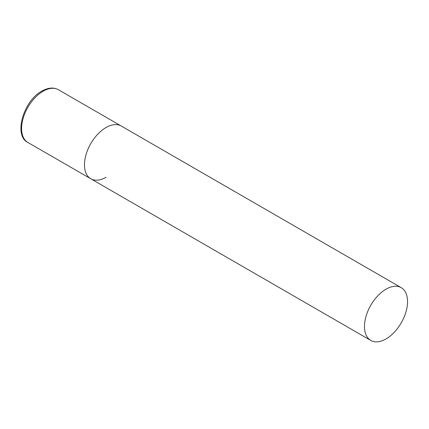 <?xml version="1.0" encoding="UTF-8"?>
<svg xmlns="http://www.w3.org/2000/svg" width="429" height="429" viewBox="0 0 429 429"><rect width="100%" height="100%" fill="white"/><g stroke="black" fill="none" stroke-linecap="round" stroke-linejoin="round"><path stroke-width="0.64" d="M106.011 177.268A30.459 17.584 -60 0 1 90.782 178.78A30.459 17.584 -60 0 1 86.111 154.37A30.459 17.584 -60 0 1 106.011 127.531A30.459 17.584 -60 0 1 121.241 126.019A30.459 17.584 120 0 0 97.769 134.18A30.459 17.584 120 0 0 84.47 164.833A30.459 17.584 120 0 0 90.782 178.78L27.89 142.471A30.459 17.584 -60 0 1 23.22 118.061A30.459 17.584 -60 0 1 43.12 91.216A30.459 17.584 -60 0 1 58.349 89.709C53.641 87.141 48.155 87.602 41.897 91.098C23.284 100.831 13.369 135.816 27.89 142.471M407.55 301.619A30.459 17.584 120 0 0 401.244 287.677A30.459 17.584 120 0 0 377.767 295.838A30.459 17.584 120 0 0 364.473 326.49A30.459 17.584 120 0 0 370.779 340.438A30.459 17.584 120 0 0 394.256 332.277A30.459 17.584 120 0 0 407.55 301.619M401.244 287.677L58.349 89.709M90.782 178.78L370.779 340.438"/></g></svg>
